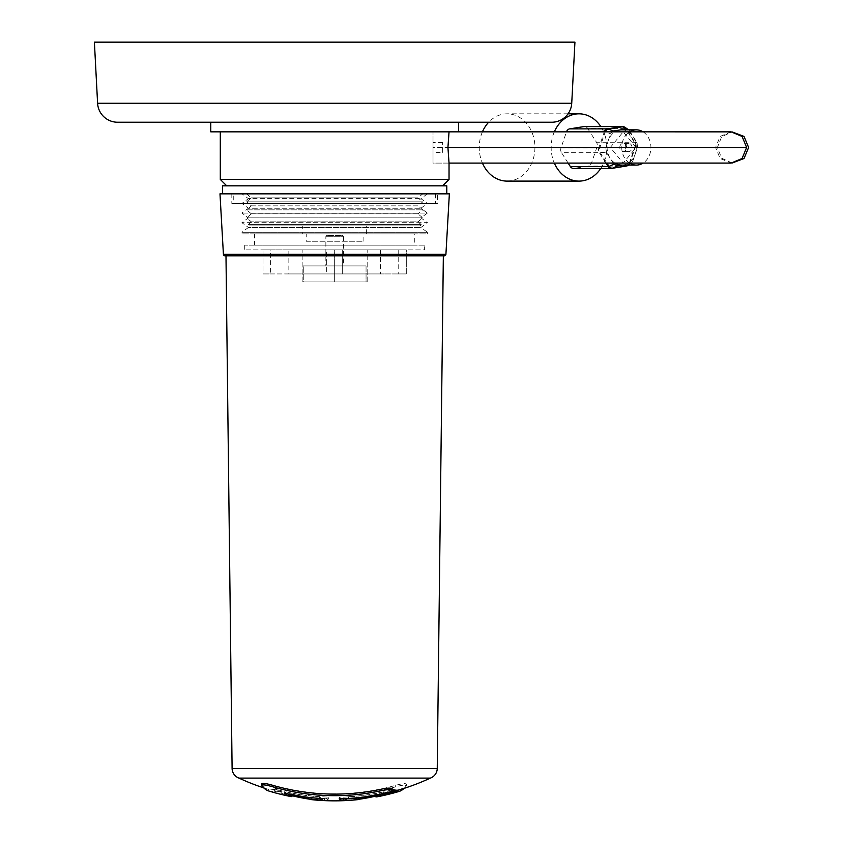 <?xml version="1.0" encoding="UTF-8"?>
<svg xmlns="http://www.w3.org/2000/svg" width="843" height="843" viewBox="0 0 843 843"><rect width="100%" height="100%" fill="white"/><g stroke="black" fill="none" stroke-linecap="round" stroke-linejoin="round"><path stroke-width="0.63" stroke-dasharray="4.21 3.16" d="M449.034 163.089L433.017 163.089L433.017 131.845L433.017 163.089L449.034 163.078L447.991 147.472L449.034 131.856L433.017 131.856M306.241 241.256L363.101 241.256L306.241 241.256L306.241 233.88L363.101 233.88L306.241 233.88M363.101 241.256L363.101 233.88M302.711 233.88L366.621 233.88L302.711 233.88L302.711 225.871L366.621 225.871L302.711 225.871M366.621 233.88L366.621 225.871M246.567 193.837L251.372 197.842L246.567 201.846L422.764 201.846L417.959 197.842L251.372 197.842L417.959 197.842L422.764 193.837L246.567 193.837L422.764 193.837M251.372 205.85L417.959 205.85L422.764 201.846L246.567 201.846L251.372 205.85L246.567 209.854L422.764 209.854L246.567 209.854L251.372 213.859L417.959 213.859L422.764 209.854L417.959 205.85L251.372 205.85M251.372 213.859L246.567 217.863L422.764 217.863L246.567 217.863L251.372 221.867L417.959 221.867L422.764 217.863L417.959 213.859L251.372 213.859M251.372 221.867L248.074 224.628L421.268 224.628L248.074 224.628L249.096 225.871L420.236 225.871L421.268 224.628L417.959 221.867L251.372 221.867M446.79 193.837L222.541 193.837L446.79 193.837M442.628 185.829L226.704 185.829L442.628 185.829M458.571 122.235L210.771 122.235L458.571 122.235M94.395 42.15L574.937 42.15M449.034 131.845L433.017 131.845M449.034 179.422L220.297 179.422M420.236 225.871L249.096 225.871M210.771 131.845L458.571 131.845M117.598 122.235L551.744 122.235M222.541 185.829L446.79 185.829M442.628 152.393L442.628 142.541L442.628 152.393L433.017 152.393L433.017 142.541L433.017 152.393M442.628 142.541L433.017 142.541M433.017 147.472C433.017 167.599 433.017 167.599 433.017 147.472C433.017 167.599 433.017 167.599 433.017 147.472C433.017 127.335 433.017 127.335 433.017 147.472C433.017 127.335 433.017 127.335 433.017 147.472L447.939 147.472M731.102 131.856L720.133 136.429L715.581 147.472L720.133 158.505L731.102 163.078M619.795 147.472A4.141 3.425 -90 0 1 623.219 143.331A4.141 3.425 -90 0 1 626.634 147.472A4.141 3.425 -90 0 1 623.219 151.603A4.141 3.425 -90 0 1 619.795 147.472M625.179 147.472A4.141 3.425 -90 0 1 628.604 143.331A4.141 3.425 -90 0 1 632.029 147.472A4.141 3.425 -90 0 1 628.604 151.603A4.141 3.425 -90 0 1 625.179 147.472M732.04 163.047L721.619 158.168L717.372 147.472L721.619 136.766L732.04 131.887M636.138 147.472L623.219 131.856L610.29 147.472L623.219 163.078L636.138 147.472M600.785 168.4A33.636 27.84 90 0 0 606.834 147.483A33.636 27.84 90 0 0 600.785 126.534M554.325 131.856A33.636 27.84 90 0 0 551.153 147.451A33.636 27.84 90 0 0 554.325 163.078M507.075 181.108A33.636 27.84 90 0 0 534.926 147.483A33.636 27.84 90 0 0 507.075 113.826A33.636 27.84 90 0 0 488.666 122.235M482.417 131.856A33.636 27.84 90 0 0 479.235 147.451A33.636 27.84 90 0 0 482.417 163.078M584.505 126.534A4.805 3.973 -90 0 1 587.655 128.41L625.474 128.41A4.805 1.644 147.5 0 1 626.096 128.526A4.805 4.099 123.8 0 0 625 127.346M587.655 128.41L596.465 142.246A4.805 3.973 -90 0 1 596.981 147.009L634.811 147.009A4.805 1.033 -161.1 0 0 635.411 146.935A4.805 4.615 98.6 0 0 634.905 142.351L626.096 128.526L628.667 129.843M611.828 131.856L610.574 133.805L605.221 131.877A4.805 3.256 109.8 0 0 605.221 131.877L599.71 147.999L605.832 147.683L606.338 152.256L600.205 152.583A4.805 1.644 147.5 0 1 599.341 152.688L561.522 152.688A4.805 3.973 -90 0 1 560.7 149.759A4.805 3.973 -90 0 1 560.995 147.925L566.496 131.856M621.691 129.843A17.619 14.584 -90 0 1 633.251 136.724A17.619 14.584 -90 0 1 636.275 147.472A17.619 14.584 -90 0 1 635.169 154.195A17.619 14.584 -90 0 1 623.609 164.933A17.619 14.584 -90 0 1 621.691 165.091M643.104 131.856A17.619 14.584 -90 0 1 650.922 147.472A17.619 14.584 -90 0 1 643.104 163.078M629.573 163.078A17.619 14.584 -90 0 1 621.755 147.472A17.619 14.584 -90 0 1 629.573 131.856M614.926 163.078A17.619 14.584 -90 0 1 610.132 158.21A17.619 14.584 -90 0 1 607.108 147.472A17.619 14.584 -90 0 1 608.203 140.739A17.619 14.584 -90 0 1 614.926 131.856M628.056 165.091L629.763 163.942L622.65 165.091M629.763 163.942L631.112 163.416L632.798 161.129L629.9 163.057L635.411 146.935L637.54 147.251L632.798 161.129M613.23 163.078L606.338 152.256M605.832 147.683L610.574 133.805M629.458 130.781L637.034 142.678L634.905 142.351A4.805 1.644 147.5 0 0 634.284 142.246L596.465 142.246M637.54 147.251L637.034 142.678M596.981 147.009L591.47 163.131A4.805 3.973 -90 0 1 588.319 166.06L573.999 168.358L612.292 168.284M568.129 163.078L561.522 152.688M605.959 163.078L599.341 152.688A4.805 3.973 -90 0 1 598.519 149.759A4.805 3.973 -90 0 1 598.825 147.925A4.805 1.033 -161.1 0 1 599.71 147.999A4.805 2.94 87 0 0 599.563 149.759A4.805 2.94 87 0 0 600.205 152.583L606.897 163.078M628.277 165.302A4.805 4.289 56.3 0 0 629.9 163.057A4.805 1.033 -161.1 0 1 629.3 163.131L591.47 163.131M318.222 800.249A225.207 210.761 90 0 0 324.397 800.608A225.039 34.732 90 0 0 328.823 798.669A223.184 223.184 0 0 1 274.576 790.502A215.755 41.033 90 0 0 276.462 789.417C277.927 788.774 281.425 789.037 286.936 790.197A219.875 219.875 0 0 0 395.725 786.793C403.112 784.822 406.611 784.58 406.2 786.076A216.208 41.117 -90 0 1 404.092 788.374M406.4 785.644L406.4 784.169L406.4 785.644M377.411 796.761A221.34 42.097 90 0 0 383.365 793.368A223.184 223.184 0 0 1 348.602 798.31A225.102 34.732 -90 0 1 345.398 800.365A225.207 210.761 90 0 0 379.361 795.17A225.271 193.943 -90 0 1 375.862 796.055M358.117 799.385A225.271 193.943 -90 0 1 343.754 800.66A225.281 225.049 90 0 0 358.117 799.607M261.794 785.802L261.604 783.906M351.12 798.637A227.094 212.52 90 0 0 358.117 798.005A227.157 226.936 -90 0 1 343.754 799.048A227.146 195.555 90 0 0 379.361 793.6A227.094 212.52 -90 0 1 345.398 798.753A226.988 35.027 90 0 0 348.602 796.719A225.081 225.081 0 0 0 383.365 791.819A223.258 42.456 -90 0 1 377.411 795.181A223.258 42.456 -90 0 1 376.115 795.328L390.172 791.071A225.924 225.924 0 0 0 393.418 790.228M270.592 249.897L326.673 249.897L326.673 273.933L263.037 273.933L263.037 249.897L263.037 273.933L326.673 273.933L326.673 249.897L263.037 249.897L270.592 249.897L270.592 273.933L263.037 273.933L270.592 273.933M327.137 235.482A1.286 1.286 0 0 0 325.862 236.767L325.862 265.924L343.48 265.924L343.48 236.767L325.862 236.767L343.48 236.767A1.286 1.286 0 0 0 342.195 235.482L327.137 235.482L342.195 235.482M443.344 255.829L225.987 255.829L443.344 255.829M288.854 249.897L380.478 249.897L288.854 249.897L288.854 273.933L380.478 273.933L288.854 273.933M380.478 249.897L380.478 273.933M424.63 245.144L244.712 245.144L424.63 245.144L424.63 249.897L244.712 249.897L424.63 249.897M244.712 245.144L244.712 249.897M414.756 233.88L254.575 233.88L414.756 233.88L414.756 245.144L254.575 245.144L414.756 245.144M254.575 233.88L254.575 245.144M241.92 193.837L427.412 193.837L241.92 193.837L248.411 198.642L420.92 198.642L248.411 198.642L241.92 203.448L248.411 208.253L420.92 208.253L248.411 208.253L241.92 213.058L248.411 217.863L420.92 217.863L248.411 217.863L241.92 222.668L248.411 227.473L420.92 227.473L248.411 227.473L241.92 232.278L427.412 232.278L427.412 233.88L241.92 233.88L427.412 233.88M427.412 193.837L420.92 198.642L427.412 203.448L241.92 203.448L427.412 203.448L420.92 208.253L427.412 213.058L241.92 213.058L427.412 213.058L420.92 217.863L427.412 222.668L241.92 222.668L427.412 222.668L420.92 227.473L427.412 232.278L241.92 232.278L241.92 233.88M233.753 193.837L435.578 193.837L233.753 193.837L233.753 203.448L435.578 203.448L233.753 203.448M435.578 193.837L435.578 203.448M437.506 193.837L231.836 193.837L437.506 193.837L437.506 203.448L231.836 203.448L437.506 203.448M231.836 193.837L231.836 203.448M238.99 778.11L430.341 778.11M399.161 789.891A218.168 41.486 90 0 0 406.2 784.591C406.621 783.115 403.133 783.347 395.725 785.307A221.804 221.804 0 0 1 286.936 788.679C281.425 787.531 277.927 787.267 276.462 787.899A217.715 41.402 -90 0 1 274.576 788.985A225.081 225.081 0 0 0 328.823 797.078A226.925 35.016 -90 0 1 324.397 798.995A227.094 212.52 -90 0 1 318.222 798.637A227.094 212.52 -90 0 1 311.225 798.005A227.157 227.157 90 0 0 324.418 798.995A227.146 195.576 -90 0 1 289.655 793.526A227.094 212.52 90 0 0 317.295 798.216M291.878 795.666L291.878 795.033A222.963 42.403 -90 0 1 290.382 794.875A227.167 227.167 0 0 0 318.222 798.637M263.711 787.878A227.167 227.167 0 0 0 268.632 789.427A217.715 41.402 90 0 0 273.427 789.417A225.808 225.808 0 0 0 277.832 790.608L292.142 794.981L292.142 795.739M377.411 795.181A227.167 227.167 0 0 1 375.862 795.476M290.382 794.875A222.963 42.403 -90 0 1 289.655 794.707M287.684 793.895A222.963 42.403 -90 0 1 284.639 791.672A225.229 225.229 0 0 0 319.402 796.783A226.925 35.016 90 0 0 322.342 798.648A227.094 212.52 90 0 1 319.455 798.416M261.794 784.317A217.715 41.402 90 0 0 268.632 789.427M341.836 798.774A226.988 35.027 -90 0 1 339.171 797.257A225.229 225.229 0 0 0 393.418 789.501M342.669 273.933L406.305 273.933L342.669 273.933L342.669 249.897L342.669 273.933M406.305 273.933L398.739 273.933L406.305 273.933L406.305 249.897L342.669 249.897L406.305 249.897L406.305 273.933M366.062 265.924L303.269 265.924L366.062 265.924L366.062 281.941L334.671 281.941L334.671 249.897L302.152 249.897L367.179 249.897L334.671 249.897L334.671 281.941L367.179 281.941L302.152 281.941L366.062 281.941L366.062 265.924M343.48 265.924L325.862 265.924M219.981 193.837L449.361 193.837M326.673 249.897L342.669 249.897L326.673 249.897M406.305 249.897L398.739 249.897L406.305 249.897M225.018 255.829L444.314 255.829M367.179 281.941L367.179 249.897L367.179 281.941M302.152 281.941L302.152 249.897L302.152 281.941M303.269 281.941L334.671 281.941L303.269 281.941L303.269 265.924L303.269 281.941M334.671 281.941L334.671 265.924L334.671 281.941M284.639 793.21L284.639 791.672M319.402 798.374L319.402 796.783M322.342 800.249L322.342 798.648M289.655 794.306L289.655 793.526M324.418 800.597L324.418 798.995L324.397 800.608M311.225 799.385L311.225 798.005M328.823 798.669L328.823 797.078M274.576 790.502L274.576 788.985M383.365 793.368L383.365 791.819M348.602 798.31L348.602 796.719M345.398 800.365L345.398 798.753M379.361 795.17L379.361 793.6M343.754 800.66L343.754 799.048M339.171 798.848L339.171 797.257M291.878 796.614L277.832 792.146A223.922 223.922 0 0 1 273.427 790.945L273.427 789.417M273.427 790.945A215.755 41.033 -90 0 1 268.632 790.955M571.733 103.267L97.598 103.267M560.995 147.925L598.825 147.925L604.315 131.856M623.63 126.798A4.805 3.973 -90 0 1 625.474 128.41L634.284 142.246A4.805 3.973 -90 0 1 634.811 147.009L629.3 163.131A4.805 3.973 -90 0 1 626.138 166.06L588.319 166.06M376.115 796.898L376.115 795.328M445.915 254.323L223.416 254.323M232.099 768.489L437.243 768.489M276.462 789.417L276.462 787.899M286.936 790.197L286.936 788.679M395.725 786.793L395.725 785.307M390.172 791.883L390.172 791.071M277.832 792.146L277.832 790.608M628.604 143.331L623.219 143.331M732.989 131.856L623.219 131.856M732.989 163.078L623.219 163.078M628.604 151.603L623.219 151.603M568.045 113.826L507.075 113.826M628.593 165.091L631.112 163.416M398.739 249.897L398.739 273.933"/><path stroke-width="1.26" d="M449.034 131.856L447.939 147.472L449.034 163.089L731.102 163.078L742.082 158.505L746.635 147.472L742.082 136.429L731.102 131.856L449.034 131.845M446.79 193.837L446.79 185.829L222.541 185.829L222.541 193.837M442.628 185.829L449.034 179.422L449.034 163.089M226.704 185.829L220.297 179.422L449.034 179.422M458.571 122.235L458.571 131.845L210.771 131.845L210.771 122.235M97.598 103.267A20.021 20.021 0 0 0 117.598 122.235L551.744 122.235A20.021 20.021 0 0 0 571.733 103.267L574.937 42.15L94.395 42.15L97.598 103.267L571.733 103.267M220.297 179.422L220.297 131.845M732.04 131.887L744.032 136.429L748.605 147.472L744.032 158.505L732.04 163.047M600.785 126.534A33.636 27.84 90 0 0 578.993 113.826A33.636 27.84 90 0 0 554.325 131.856M488.666 122.235A33.636 27.84 90 0 0 482.417 131.856M554.325 163.078A33.636 27.84 90 0 0 578.993 181.108A33.636 27.84 90 0 0 600.785 168.4M482.417 163.078A33.636 27.84 90 0 0 507.075 181.108L578.993 181.108M628.667 129.843L625 127.346A4.805 4.099 123.8 0 0 623.114 126.745A4.805 4.099 123.8 0 0 622.566 126.766L608.246 129.053A4.805 3.256 109.8 0 0 605.232 131.856M628.277 129.548L625.928 129.011L622.566 126.766A4.805 2.677 80.9 0 0 621.807 126.576L583.978 126.576A4.805 3.973 -90 0 1 584.505 126.534L622.324 126.534A4.805 3.973 -90 0 1 623.63 126.798M643.104 163.078A17.619 14.584 -90 0 1 636.339 165.091A17.619 14.584 -90 0 1 629.573 163.078M636.339 165.091L621.691 165.091A17.619 14.584 -90 0 1 614.926 163.078M614.926 131.856A17.619 14.584 -90 0 1 619.763 130.001A17.619 14.584 -90 0 1 621.691 129.843L636.339 129.843A17.619 14.584 -90 0 1 643.104 131.856M629.573 131.856A17.619 14.584 -90 0 1 636.339 129.843M606.897 163.078L609.015 166.408L613.915 164.164L613.23 163.078M613.915 164.164L617.445 165.923L612.545 168.178A4.805 2.677 80.9 0 1 612.06 168.337A4.805 2.677 80.9 0 1 611.828 168.358A4.805 3.973 -90 0 1 611.301 168.4A4.805 3.973 -90 0 1 608.151 166.524L605.959 163.078M622.65 165.091L617.445 165.923M566.496 131.856L566.507 131.803A4.805 3.973 -90 0 1 569.668 128.874L607.487 128.874A4.805 2.677 -99.1 0 1 608.246 129.053L613.609 130.992L625.928 129.011M613.609 130.992L611.828 131.856M573.999 168.358A4.805 3.973 -90 0 1 573.482 168.4A4.805 3.973 -90 0 1 570.321 166.524L568.129 163.078M569.668 128.874L583.978 126.576M570.321 166.524L608.151 166.524A4.805 1.644 147.5 0 0 609.015 166.408A4.805 3.456 65.3 0 0 612.545 168.178L626.865 165.881A4.805 4.289 56.3 0 0 628.277 165.302L628.593 165.091M605.084 131.856A4.805 1.033 -161.1 0 0 604.336 131.803L566.507 131.803M628.056 165.091L626.865 165.881A4.805 2.677 80.9 0 1 626.381 166.039A4.805 2.677 80.9 0 1 626.138 166.06L612.292 168.284M404.092 788.374A216.208 41.117 -90 0 1 399.161 791.419A216.208 41.117 -90 0 1 394.566 791.44A224.038 224.038 0 0 1 390.172 792.61L376.115 796.898A221.34 42.097 90 0 0 377.411 796.761A225.281 225.281 0 0 0 399.161 791.419M375.862 796.055A225.271 193.943 -90 0 1 358.117 799.385M358.117 798.026L358.117 799.607A225.207 210.761 -90 0 1 351.12 800.249A225.207 210.761 -90 0 1 343.343 800.66L343.343 799.059A226.988 35.027 -90 0 1 341.836 798.774M289.655 794.306L289.655 795.086A225.207 210.761 -90 0 0 322.342 800.249A225.039 34.732 -90 0 1 319.402 798.374A223.332 223.332 0 0 1 284.639 793.21A221.045 42.034 90 0 0 290.382 796.456A225.281 225.281 0 0 1 268.632 790.955A215.755 41.033 -90 0 1 261.794 785.802L261.604 785.381C262.31 784.422 265.861 784.854 272.278 786.656A220.118 220.118 0 0 0 381.057 790.734C386.579 789.606 390.077 789.354 391.542 789.975A216.208 41.117 90 0 0 393.418 791.029A223.332 223.332 0 0 1 339.171 798.848A225.102 34.732 90 0 0 343.343 800.66M261.604 785.381L261.604 783.906C262.299 782.957 265.851 783.379 272.278 785.17A222.036 222.036 0 0 0 381.057 789.217C386.579 788.089 390.067 787.836 391.542 788.458A218.168 41.486 -90 0 0 393.418 789.501L393.418 791.029M375.862 796.856L376.494 794.938M444.314 255.829L225.018 255.829A1.602 1.602 0 0 1 223.416 254.323L219.981 193.837L449.361 193.837L445.915 254.323A1.602 1.602 0 0 1 444.314 255.829M437.243 768.489L232.099 768.489A10.411 10.411 0 0 0 238.99 778.11L430.341 778.11A10.411 10.411 0 0 0 437.243 768.489L443.344 255.829M232.099 768.489L225.987 255.829M430.341 778.11A227.167 227.167 0 0 1 399.161 789.891A218.168 41.486 90 0 1 394.566 789.912A225.924 225.924 0 0 1 393.418 790.228M238.99 778.11A227.167 227.167 0 0 0 263.711 787.878M375.862 795.476A227.167 227.167 0 0 1 351.12 798.637A227.094 212.52 90 0 1 343.343 799.059M289.655 794.707A222.963 42.403 -90 0 1 287.684 793.895M317.295 798.216A227.094 212.52 90 0 0 319.455 798.416M290.382 796.456A221.045 42.034 90 0 0 291.878 796.614L291.878 795.666M289.655 795.086A225.271 193.964 90 0 0 324.418 800.597A225.271 225.271 -90 0 1 311.225 799.607L311.225 799.385M311.225 799.607A225.207 210.761 90 0 0 318.222 800.249A225.281 225.281 0 0 0 351.12 800.249M394.566 791.44L394.566 789.912M292.142 795.739L291.878 796.614M447.939 147.472L746.635 147.472M604.315 131.856L604.336 131.803A4.805 3.973 -90 0 1 607.487 128.874L621.807 126.576A4.805 3.973 -90 0 1 622.324 126.534A4.805 4.805 0 0 1 625 127.346M223.416 254.323L445.915 254.323M390.172 792.61L390.172 791.883M391.542 789.975L391.542 788.458M381.057 790.734L381.057 789.217M272.278 786.656L272.278 785.17M578.993 113.826L568.045 113.826M573.482 168.4L611.301 168.4A4.805 4.805 0 0 0 612.06 168.337L626.381 166.039A4.805 4.805 0 0 0 628.277 165.302"/></g></svg>
